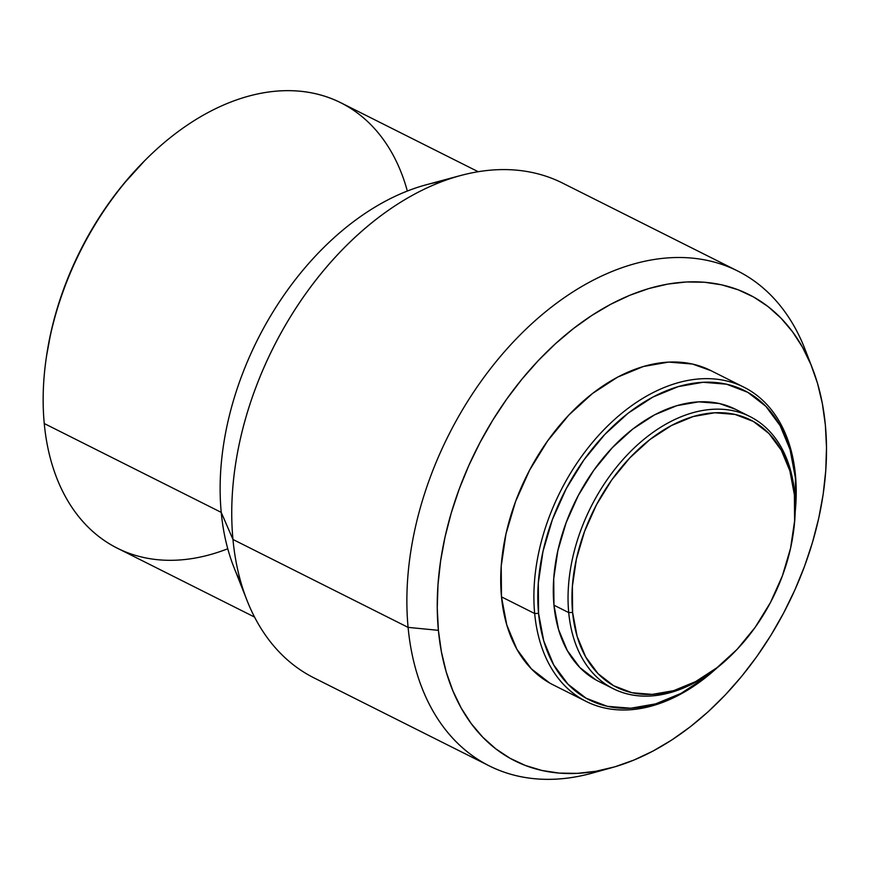 <?xml version="1.0" encoding="UTF-8"?>
<svg xmlns="http://www.w3.org/2000/svg" width="870" height="870" viewBox="0 0 870 870"><rect width="100%" height="100%" fill="white"/><g stroke="black" fill="none" stroke-linecap="round" stroke-linejoin="round"><path stroke-width="1.3" d="M732.877 653.685A152.272 101.572 -63.3 0 1 613.339 688.746A152.272 101.572 -63.3 0 1 568.719 612.589A152.272 101.572 -63.3 0 1 625.476 456.783A152.272 101.572 -63.3 0 1 749.962 416.567A152.272 101.572 -63.3 0 1 794.593 492.724A152.272 101.572 -63.3 0 1 793.288 533.277A152.272 101.572 116.7 0 0 793.353 532.81A152.272 101.572 116.7 0 0 794.593 492.724L794.375 494.736A149.509 99.724 -63.3 0 1 793.168 534.093A149.509 99.724 -63.3 0 1 733.399 653.163A149.509 99.724 -63.3 0 1 572.612 612.426L568.719 612.589A152.272 101.572 116.7 0 0 732.475 654.088L733.399 653.163M735.444 409.27L719.403 403.528L698.73 401.842L676.849 405.659L654.577 414.849L632.784 429.04L612.295 447.713L593.905 470.115L578.332 495.421L566.153 522.631L557.844 550.721L553.733 578.593L553.962 605.183L568.719 612.589L553.962 605.183A152.272 101.572 116.7 0 0 598.593 681.34L613.339 688.746M711.007 370.674L692.487 364.041L668.628 362.094L643.354 366.509L617.646 377.112L592.481 393.501L568.828 415.055L547.6 440.927L529.612 470.137L515.551 501.555L505.959 533.973L501.218 566.163L501.49 596.863L534.669 613.524L538.563 613.35L543.761 640.962L553.69 664.876L567.979 684.211L586.065 698.197L607.249 706.299L630.728 708.223L655.599 703.884L680.916 693.444L705.679 677.306L716.119 668.595A173.043 115.416 -63.3 0 1 538.563 613.35L534.669 613.524A175.805 117.265 -63.3 0 1 600.202 433.641A175.805 117.265 -63.3 0 1 743.937 387.204A175.805 117.265 -63.3 0 1 795.452 475.14L795.245 477.151A173.043 115.416 -63.3 0 1 795.213 511.005L795.452 475.14A175.805 117.265 -63.3 0 1 795.191 511.995A175.805 117.265 116.7 0 0 795.452 475.14A175.805 117.265 116.7 0 0 650.825 393.773A175.805 117.265 116.7 0 0 534.669 613.524A175.805 117.265 116.7 0 0 716.88 667.997A175.805 117.265 -63.3 0 1 586.184 701.448A175.805 117.265 -63.3 0 1 534.669 613.524L501.49 596.863A175.805 117.265 116.7 0 0 553.005 684.788L586.184 701.448M241.11 583.041A249.179 166.203 -63.3 0 1 221.23 512.376L232.964 539.465L221.23 512.376A249.179 166.203 116.7 0 0 233.997 567.512L247.145 600.724A276.867 184.668 -63.3 0 1 232.964 539.465L408.095 627.379A276.867 184.668 116.7 0 0 592.416 773.06L612.067 767.612A260.88 174.011 -63.3 0 1 438.393 630.337L408.095 627.379L232.964 539.465A276.867 184.668 116.7 0 0 314.092 677.937L489.234 765.85A276.867 184.668 -63.3 0 1 408.095 627.379A276.867 184.668 -63.3 0 1 511.31 344.096A276.867 184.668 -63.3 0 1 737.651 270.972A276.867 184.668 -63.3 0 1 808.589 359.256M812.449 368.423L805.076 349.414A276.867 184.668 116.7 0 0 563.216 298.399A276.867 184.668 116.7 0 0 408.095 627.379L438.393 630.337A260.88 174.011 -63.3 0 1 584.553 320.356A260.88 174.011 -63.3 0 1 812.449 368.423A260.88 174.011 -63.3 0 1 825.358 424.995A260.88 174.011 -63.3 0 1 612.067 767.612M602.41 769.993A276.867 184.668 -63.3 0 1 489.234 765.85M227.766 548.752A249.179 166.203 -63.3 0 1 44.25 423.527L221.23 512.376L44.25 423.527A249.179 166.203 116.7 0 0 117.276 548.154L254.573 617.08M144.703 160.678L123.138 184.473L108.837 203.178L95.678 223.046L83.77 243.894L73.232 265.502L64.173 287.676L56.68 310.209L50.808 332.873L46.545 356.037M478.152 171.694L340.855 102.769A249.179 166.203 116.7 0 0 137.145 168.584A249.179 166.203 116.7 0 0 44.25 423.527A249.179 166.203 -63.3 0 1 46.273 357.94A249.179 166.203 -63.3 0 1 145.888 159.482A249.179 166.203 -63.3 0 1 407.334 191.019M145.888 159.482L144.518 160.863A245.025 163.429 116.7 0 0 46.556 356.004L46.273 357.94M737.651 270.972L562.509 183.059A276.867 184.668 116.7 0 0 336.179 256.182A276.867 184.668 116.7 0 0 232.964 539.465A276.867 184.668 -63.3 0 1 460.6 175.512L426.104 184.81A249.179 166.203 116.7 0 0 221.23 512.376A249.179 166.203 -63.3 0 1 442.819 181.232M438.393 630.337L437.251 607.945L437.991 584.781L440.59 561.063L445.038 537.029L451.28 512.908L459.262 488.918L468.908 465.309L480.131 442.297L492.801 420.101L506.818 398.949L522.043 379.037L538.323 360.561L555.506 343.683L573.417 328.577L591.894 315.397L610.762 304.261L629.826 295.267L648.911 288.525L667.834 284.077L686.408 281.978L704.461 282.239L721.806 284.871L738.293 289.84L753.757 297.094L768.047 306.566L781.021 318.181L792.559 331.807L802.553 347.315L810.905 364.563L817.528 383.387L822.357 403.593L825.358 424.995L826.5 447.387L825.76 470.55L823.161 494.269L818.713 518.313L812.471 542.434L804.489 566.424L794.843 590.034L783.62 613.045L770.95 635.231L756.933 656.382L741.708 676.305L725.428 694.782L708.256 711.66L690.334 726.754L671.857 739.946L652.989 751.082L633.925 760.065L614.84 766.818L595.917 771.266L577.343 773.365L559.29 773.104L541.945 770.472L525.458 765.502L509.994 758.248L495.704 748.765L482.73 737.162L471.192 723.535L461.198 708.028L452.857 690.769L446.223 671.955L441.394 651.75L438.393 630.337M743.937 387.204L710.746 370.544A175.805 117.265 116.7 0 0 567.022 416.98A175.805 117.265 116.7 0 0 501.49 596.863L506.764 624.899L516.856 649.216L531.363 668.845L549.742 683.059M538.563 613.35A173.043 115.416 -63.3 0 1 652.891 397.068A173.043 115.416 -63.3 0 1 795.245 477.151L790.047 449.551L780.107 425.626L765.828 406.301L747.743 392.316L726.559 384.203L703.08 382.278L678.198 386.628L652.891 397.068L628.129 413.196L604.846 434.402L583.955 459.871L566.25 488.625L552.406 519.553L542.978 551.46L538.302 583.139L538.563 613.35M749.962 416.567L735.215 409.161A152.272 101.572 116.7 0 0 610.729 449.377A152.272 101.572 116.7 0 0 553.962 605.183L558.54 629.467L567.283 650.521L579.844 667.529L595.765 679.84M794.593 492.724A152.272 101.572 116.7 0 0 669.324 422.254A152.272 101.572 116.7 0 0 568.719 612.589L572.612 612.426A149.509 99.724 -63.3 0 1 671.39 425.55A149.509 99.724 -63.3 0 1 794.375 494.736L794.593 492.724M572.612 612.426L572.384 586.315L576.418 558.942L584.575 531.374L596.526 504.654L611.827 479.816L629.88 457.816L649.988 439.491L671.39 425.55L693.26 416.523L714.748 412.771L735.041 414.435L753.344 421.439L768.971 433.521L781.303 450.225L789.884 470.898L794.375 494.736L794.614 520.847L790.569 548.22L782.413 575.788L770.461 602.508L755.16 627.346L737.107 649.357L717 667.682L695.598 681.612L673.728 690.639L652.239 694.39L631.957 692.727L613.644 685.723L598.027 673.641L585.684 656.937L577.104 636.274L572.612 612.426M793.353 532.81L793.168 534.093"/></g></svg>
